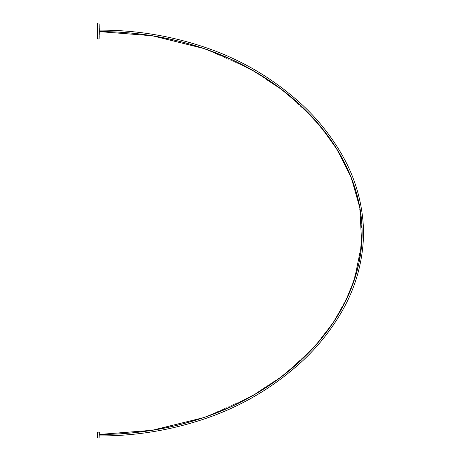<?xml version="1.0" encoding="UTF-8"?>
<svg xmlns="http://www.w3.org/2000/svg" width="461" height="461" viewBox="0 0 461 461"><rect width="100%" height="100%" fill="white"/><g stroke="black" fill="none" stroke-linecap="round" stroke-linejoin="round"><path stroke-width="0.35" stroke-dasharray="2.31 1.73" d="M99.294 437.696L99.294 432.389M99.04 432.13L99.04 437.95M97.386 437.95L97.386 432.13M99.294 434.487L99.294 435.933L99.294 434.435L154.642 429.957L205.099 417.153L154.642 429.957L99.294 434.487M99.294 31.596L99.294 31.607C252.663 31.59 362.208 132.457 362.133 233.024C362.208 333.585 252.663 434.452 99.294 434.446M154.642 36.091C171.826 38.92 188.647 43.184 205.099 48.889L154.642 36.091L99.294 31.561L154.642 36.091L205.099 48.889L249.908 68.775L284.76 91.756L313.843 118.65L334.398 145.146L349.559 173.417L358.946 202.892L362.167 233.024L358.946 263.156L349.559 292.626L334.398 320.902L313.843 347.392L284.76 374.292L249.908 397.267L205.099 417.153C188.647 422.858 171.826 427.128 154.642 429.957M249.908 68.775L249.908 68.775C235.536 60.881 220.6 54.254 205.099 48.889L249.908 68.775L284.76 91.756L313.843 118.65L334.398 145.146L349.559 173.417L358.946 202.892L362.167 233.024L358.946 263.156L349.559 292.626L334.398 320.902L313.843 347.392L284.76 374.292L249.908 397.267L205.099 417.153M99.294 38.701L99.294 23.304M99.04 23.05L99.04 38.954M97.386 38.954L97.386 23.05M204.851 417.188L203.497 417.654M313.843 118.65L313.843 118.65C305.925 109.983 297.408 101.956 288.286 94.568M313.843 347.392L313.843 347.392C305.925 356.059 297.408 364.086 288.286 371.48C276.26 381.212 263.467 389.81 249.908 397.267L249.908 397.267"/><path stroke-width="0.69" d="M99.294 432.389L99.04 437.95L99.294 432.389M99.04 432.13L97.386 432.13L97.386 437.95L99.04 437.95M99.294 31.002L99.04 38.954L99.04 23.05L99.294 31.002M99.04 23.05L97.386 23.05L97.386 38.954L99.04 38.954M204.851 417.188L231.249 406.614L256.466 393.469L280.155 377.749L301.926 359.459L318.609 341.912L333.217 322.608L345.347 301.661L354.538 279.274L361.701 243.857L359.857 207.79L351.265 177.71L337.245 149.739L321.035 127.034L301.99 106.647L279.983 88.172L256.022 72.314L230.5 59.094L203.791 48.491L152.245 35.751L99.294 31.607C252.663 31.59 362.208 132.457 362.133 233.024C362.208 333.585 252.663 434.452 99.294 434.446L152.09 430.315L203.497 417.654M99.294 30.115C135.701 30.005 171.129 35.808 205.577 47.523C242.013 59.936 274.376 79.171 302.652 105.217C316.828 118.477 328.987 133.385 339.117 149.929C354.878 175.434 363.043 203.128 363.614 233.024C363.043 262.914 354.878 290.609 339.117 316.113C328.987 332.663 316.828 347.565 302.652 360.83C274.376 386.877 242.013 406.106 205.577 418.519C171.129 430.234 135.701 436.037 99.294 435.933M99.294 31.607C135.061 31.509 169.896 37.134 203.791 48.491C240.7 60.875 273.436 80.26 301.99 106.647C337.026 139.527 362.663 185.483 362.11 234.482C361.643 281.769 337.02 325.921 303.442 358.018C274.508 385.177 241.195 405.058 203.497 417.654C169.694 428.943 134.958 434.539 99.294 434.435"/></g></svg>
